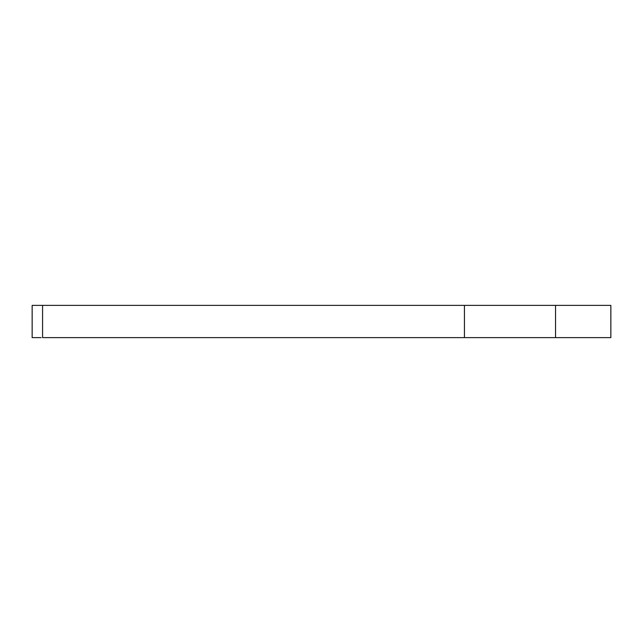 <?xml version="1.0" encoding="UTF-8"?>
<svg xmlns="http://www.w3.org/2000/svg" width="643" height="643" viewBox="0 0 643 643"><rect width="100%" height="100%" fill="white"/><g stroke="black" fill="none" stroke-linecap="round" stroke-linejoin="round"><path stroke-width="0.96" d="M545.73 337.623L42.575 337.623L464.431 337.623L464.431 305.377L464.431 337.623L555.544 337.623L555.544 305.377L555.544 337.623L610.85 337.623L610.85 305.377L42.575 305.377L42.575 337.623L42.575 305.377L32.15 305.377L32.15 337.623M41.128 337.623L32.319 337.623M610.681 337.623L555.544 337.623M41.128 305.377L32.319 305.377M610.681 305.377L555.544 305.377M545.73 305.377L42.575 305.377"/></g></svg>
